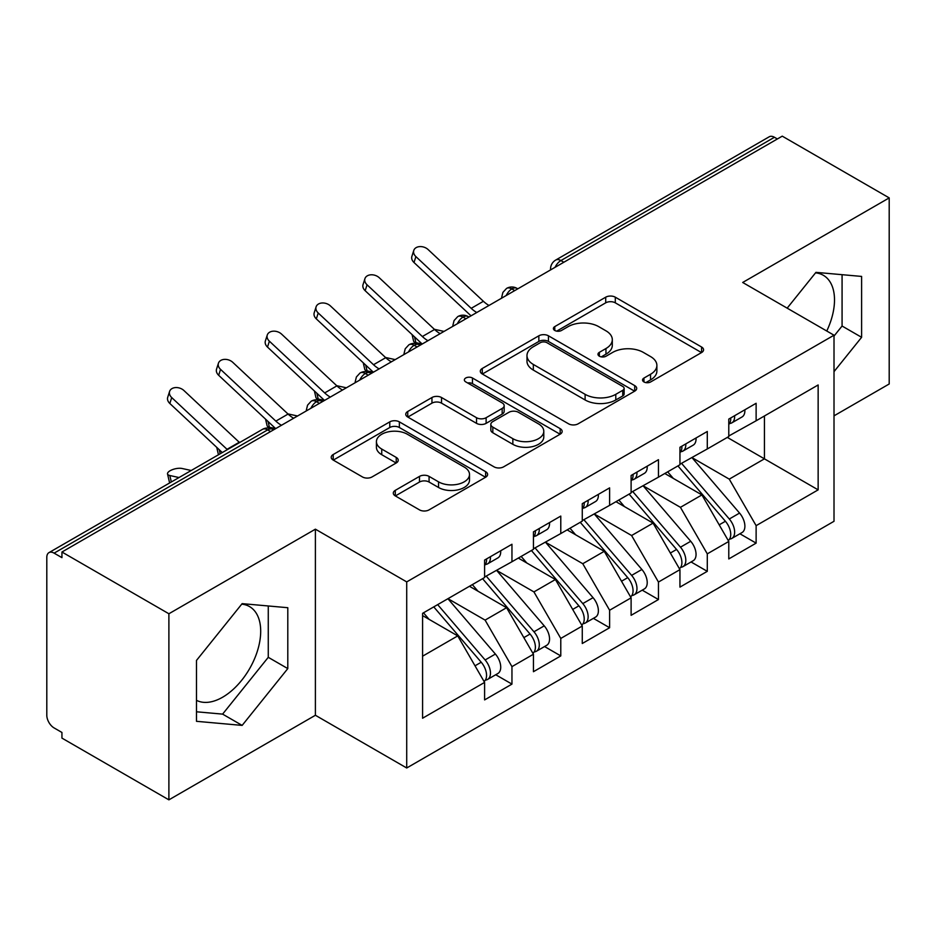 <?xml version="1.0" encoding="UTF-8"?>
<svg xmlns="http://www.w3.org/2000/svg" width="936" height="936" viewBox="0 0 936 936"><rect width="100%" height="100%" fill="white"/><g stroke="black" fill="none" stroke-linecap="round" stroke-linejoin="round"><path stroke-width="1.4" d="M643.945 381.946A4.75 2.738 0 0 0 650.649 381.946L701.579 352.544A6.774 3.919 0 0 0 703.568 349.771A6.774 3.919 0 0 0 701.579 347.01L615.303 297.192A6.774 3.919 0 0 0 605.709 297.192L554.779 326.594A4.75 2.738 0 0 0 553.398 328.536A4.75 2.738 0 0 0 554.779 330.466A4.75 2.738 0 0 0 561.495 330.466L568.082 326.664A21.692 12.519 0 0 1 598.759 326.664L605.955 330.817A21.692 12.519 0 0 1 612.308 339.674A21.692 12.519 0 0 1 605.955 348.531L599.368 352.334A4.75 2.738 0 0 0 597.975 354.276A4.75 2.738 0 0 0 599.368 356.206A4.75 2.738 0 0 0 606.072 356.206L612.67 352.404A21.692 12.519 0 0 1 643.348 352.404L650.532 356.558A21.692 12.519 0 0 1 656.885 365.414A21.692 12.519 0 0 1 650.532 374.271L643.945 378.074A4.75 2.738 0 0 0 642.552 380.004A4.75 2.738 0 0 0 643.945 381.946L643.945 378.074M196.478 700.327A53.867 31.099 120 0 0 222.604 697.226A53.867 31.099 120 0 0 257.798 649.748A53.867 31.099 120 0 0 249.538 606.587A53.867 31.099 120 0 0 241.722 604.153M815.525 272.867A53.867 31.099 -60 0 1 823.352 275.301A53.867 31.099 -60 0 1 826.757 331.016M395.284 490.359A6.774 3.919 0 0 0 393.295 493.132A6.774 3.919 0 0 0 395.284 495.893L419.492 509.874A6.774 3.919 0 0 0 429.074 509.874L485.644 477.22A6.774 3.919 0 0 0 487.621 474.447A6.774 3.919 0 0 0 485.644 471.685L399.356 421.867A6.774 3.919 0 0 0 389.774 421.867L333.204 454.522A6.774 3.919 0 0 0 331.215 457.294A6.774 3.919 0 0 0 333.204 460.056L362.443 476.939A6.774 3.919 0 0 0 372.037 476.939L396.244 462.969A6.774 3.919 0 0 0 398.221 460.196A6.774 3.919 0 0 0 396.244 457.435L381.736 449.058A18.135 10.471 0 0 1 376.424 441.652A18.135 10.471 0 0 1 387.621 431.987A18.135 10.471 0 0 1 407.382 434.257L464.186 467.041A18.135 10.471 0 0 1 469.498 474.447A18.135 10.471 0 0 1 458.301 484.123A18.135 10.471 0 0 1 438.539 481.853L429.074 476.389A6.774 3.919 0 0 0 419.492 476.389L395.284 490.359L395.284 495.893M834.011 415.841L889.2 383.982L889.2 197.894L782.25 136.153L61.94 552.018L61.94 557.657L54.124 553.141A10.354 5.979 -120 0 0 48.941 552.638A10.354 5.979 -120 0 0 46.8 557.376L46.8 715.268A10.354 5.979 -120 0 0 54.124 727.951L61.94 732.467L61.94 738.106L168.889 799.847L315.397 715.268L406.715 767.988L406.715 581.899L315.397 529.179L168.889 613.759L61.94 552.018M889.2 197.894L742.693 282.473L834.011 335.205L406.715 581.899M568.561 423.809A6.774 3.919 0 0 0 578.155 423.809L634.713 391.143A6.774 3.919 0 0 0 636.702 388.381A6.774 3.919 0 0 0 634.713 385.609L548.438 335.802A6.774 3.919 0 0 0 538.843 335.802L482.286 368.456A6.774 3.919 0 0 0 480.297 371.218A6.774 3.919 0 0 0 482.286 373.99L568.561 423.809M467.637 382.976A4.75 2.738 0 0 1 472.458 383.643L472.458 378.004L560.173 428.653A6.774 3.919 0 0 1 562.162 431.414A6.774 3.919 0 0 1 560.173 434.187L503.615 466.842A6.774 3.919 0 0 1 494.032 466.842L407.745 417.023L407.745 411.489A6.774 3.919 0 0 0 405.756 414.262A6.774 3.919 0 0 0 407.745 417.023M407.745 411.489L431.952 397.519A6.774 3.919 0 0 1 441.535 397.519L476.529 417.713A6.774 3.919 0 0 0 486.123 417.713L502.176 408.447A6.774 3.919 0 0 0 504.165 405.674A6.774 3.919 0 0 0 502.176 402.913L465.742 381.876A4.75 2.738 0 0 1 464.361 379.934A4.75 2.738 0 0 1 467.286 377.407A4.75 2.738 0 0 1 472.458 378.004M406.715 767.988L834.011 521.293L834.011 335.205M727.307 437.404L818.146 489.856L818.146 384.965L756.124 420.779L756.124 403.287L728.781 419.082L728.781 436.562L707.288 448.964L707.288 431.484L679.945 447.279L679.945 464.759L658.453 477.161L658.453 459.681L631.11 475.476L631.11 492.956L609.617 505.358L609.617 487.878L582.274 503.662L582.274 521.141L560.781 533.555L560.781 516.075L533.438 531.859L533.438 549.338L511.957 561.74L511.957 544.261L484.602 560.056L484.602 577.535L422.581 613.337L422.581 718.228L484.602 682.414L457.739 635.895L422.581 615.595M818.146 489.856L756.124 525.658L729.261 479.138L692.149 457.704M739.896 533.766L756.124 543.137L756.124 525.658M756.124 543.137L728.781 558.932L728.781 541.453L707.288 553.855L680.437 507.335L643.313 485.901M691.06 561.963L707.288 571.334L707.288 553.855M707.288 571.334L679.945 587.118L679.945 569.638L658.453 582.052L631.601 535.521L594.477 514.098M642.225 590.16L658.453 599.531L658.453 582.052M658.453 599.531L631.11 615.315L631.11 597.835L609.617 610.237L582.765 563.718L545.641 542.295M593.389 618.357L609.617 627.728L609.617 610.237M609.617 627.728L582.274 643.512L582.274 626.032L560.781 638.434L533.929 591.915L496.817 570.492M544.553 646.542L560.781 655.914L560.781 638.434M560.781 655.914L533.438 671.709L533.438 654.229L511.957 666.631L485.094 620.112L447.981 598.677M495.717 674.739L511.957 684.111L511.957 666.631M511.957 684.111L484.602 699.906L484.602 682.414M484.602 576.974L511.957 561.74M422.581 656.194L457.739 635.895M533.438 548.777L560.781 533.555M485.094 620.112L506.575 607.71L469.462 586.275M533.438 654.229L506.575 607.71M582.274 520.58L609.617 505.358M533.929 591.915L555.411 579.513L518.298 558.078M582.274 626.032L555.411 579.513M631.11 492.383L658.453 477.161M582.765 563.718L604.246 551.316L567.134 529.881M631.11 597.835L604.246 551.316M679.945 464.197L707.288 448.964M631.601 535.521L653.082 523.119L615.97 501.696M679.945 569.638L653.082 523.119M777.371 138.973L774.435 137.276L560.91 260.559L563.835 262.244M555.048 267.322A10.354 5.979 120 0 1 560.91 260.559A10.354 5.979 60 0 0 555.727 260.044L769.263 136.761A10.354 5.979 60 0 1 774.435 137.276M728.781 436L756.124 420.779M729.261 479.138L764.431 458.839L764.431 415.982L818.146 384.965M680.437 507.335L701.918 494.922L664.806 473.499M728.781 541.453L701.918 494.922M168.889 613.759L168.889 799.847M834.011 371.639L861.611 337.311L861.611 276.424L815.946 272.353L787.164 308.155M315.397 715.268L315.397 529.179M287.797 668.596L287.797 607.71L242.143 603.638L196.478 660.442L196.478 721.317L242.143 725.4L287.797 668.596L268.269 657.318L268.269 605.966M514.765 290.581L511.828 288.896A10.354 5.979 -120 0 0 506.645 288.382A10.354 5.979 -120 0 0 506.528 288.452L502.901 292.383L501.708 297.203A10.354 5.979 0 0 0 501.813 298.058M465.929 318.778L462.992 317.093A10.354 5.979 -120 0 0 457.809 316.579A10.354 5.979 -120 0 0 457.692 316.649L454.065 320.58L452.872 325.4A10.354 5.979 0 0 0 452.977 326.255M417.093 346.975L414.157 345.279A10.354 5.979 -120 0 0 408.985 344.764A10.354 5.979 -120 0 0 408.856 344.846L405.23 348.777L404.036 353.597A10.354 5.979 0 0 0 404.141 354.451M368.257 375.172L365.321 373.476A10.354 5.979 -120 0 0 360.149 372.961A10.354 5.979 -120 0 0 360.021 373.031L356.394 376.974L355.2 381.794A10.354 5.979 0 0 0 355.306 382.637M319.422 403.357L316.485 401.673A10.354 5.979 -120 0 0 311.314 401.158A10.354 5.979 -120 0 0 311.185 401.228L307.558 405.159L306.376 409.991A10.354 5.979 0 0 0 306.481 410.834M834.011 336.059L842.072 326.032L842.072 274.681M842.072 326.032L861.611 337.311M196.478 711.781L222.604 714.121L268.269 657.318M222.604 714.121L242.143 725.4M645.84 382.613L650.532 379.911A21.692 12.519 0 0 0 656.885 371.054L656.885 365.414M612.308 339.674L612.308 345.314A21.692 12.519 0 0 1 605.955 354.171L601.263 356.873M701.497 352.591L615.303 302.831A6.774 3.919 0 0 0 605.709 302.831L556.686 331.145M634.62 391.201L548.438 341.441A6.774 3.919 0 0 0 538.843 341.441L482.368 374.037M622.732 390.324A4.75 2.738 0 0 0 624.125 388.381A4.75 2.738 0 0 0 622.732 386.439L546.998 342.716A4.75 2.738 0 0 0 540.283 342.716L533.333 346.73A21.692 12.519 0 0 0 526.98 355.586A21.692 12.519 0 0 0 533.333 364.443L585.105 394.325A21.692 12.519 0 0 0 615.783 394.325L622.732 390.324L622.732 395.951A4.75 2.738 0 0 0 624.125 394.021L624.125 388.381M526.98 355.586L526.98 361.226A21.692 12.519 0 0 0 533.333 370.083L533.333 364.443M622.732 395.951L615.783 399.964A21.692 12.519 0 0 1 585.105 399.964L533.333 370.083M407.839 417.082L431.952 403.147L431.952 397.519M504.165 405.674L504.165 411.313A6.774 3.919 0 0 1 502.176 414.086L486.123 423.353A6.774 3.919 0 0 1 476.529 423.353L441.535 403.147A6.774 3.919 0 0 0 431.952 403.147M472.458 383.643L560.091 434.234M512.846 438.68A18.135 10.471 0 0 0 532.607 440.95A18.135 10.471 0 0 0 543.793 431.274A18.135 10.471 0 0 0 538.481 423.879L518.474 412.32A6.774 3.919 0 0 0 508.891 412.32L492.827 421.586A6.774 3.919 0 0 0 490.838 424.359A6.774 3.919 0 0 0 492.827 427.12L512.846 438.68L512.846 444.319A18.135 10.471 0 0 0 532.607 446.589A18.135 10.471 0 0 0 543.793 436.913L543.793 431.274M490.838 424.359L490.838 429.998A6.774 3.919 0 0 0 492.827 432.76L492.827 427.12M512.846 444.319L492.827 432.76M469.498 474.447L469.498 480.086A18.135 10.471 0 0 1 458.301 489.762A18.135 10.471 0 0 1 438.539 487.492L429.074 482.028A6.774 3.919 0 0 0 419.492 482.028L395.366 495.951M376.424 441.652L376.424 447.291A18.135 10.471 0 0 0 381.736 454.697L381.736 449.058M396.15 463.016L381.736 454.697M485.55 477.266L399.356 427.506A6.774 3.919 0 0 0 389.774 427.506L333.298 460.114M681.829 463.671L729.308 519A13.818 7.979 60 0 1 734.643 532.128A13.818 7.979 60 0 1 731.777 538.457L742.037 532.537A13.818 7.979 -120 0 0 744.892 526.207A13.818 7.979 -120 0 0 739.557 513.08L692.09 457.739M731.777 538.457A13.818 7.979 60 0 1 729.542 539.089M677.921 465.917L725.4 521.258A13.818 7.979 60 0 1 730.735 534.386A13.818 7.979 60 0 1 728.22 540.481M422.195 344.027L415.888 342.646A8.635 3.288 166.9 0 1 413.583 341.078L412.074 334.585M673.3 478.401L667.672 471.838M434.362 329.296L444.038 331.414M728.781 424.453A13.818 7.979 -120 0 0 730.735 418.813A13.818 7.979 -120 0 0 730.7 417.971M729.542 423.517A13.818 7.979 -120 0 0 731.777 422.885A13.818 7.979 -120 0 0 734.643 416.555A13.818 7.979 -120 0 0 734.608 415.713M744.869 409.792A13.818 7.979 60 0 1 744.892 410.635A13.818 7.979 60 0 1 742.037 416.965L731.777 422.885M489.001 305.452A25.553 14.754 60 0 1 483.397 301.287L428.103 249.549A8.635 6.236 17.6 0 0 419.761 246.601A8.635 6.236 17.6 0 0 413.77 250.45A8.635 6.236 17.6 0 0 415.888 256.593L414.005 262.513A8.635 6.236 -162.4 0 1 411.887 256.37L413.77 250.45M476.787 312.507A25.553 14.754 60 0 1 471.194 308.342L415.888 256.593M414.005 262.513L469.31 314.25A34.527 19.937 -120 0 0 471.065 315.806M632.993 491.856L680.472 547.197A13.818 7.979 60 0 1 685.807 560.325A13.818 7.979 60 0 1 682.941 566.654L693.202 560.722A13.818 7.979 -120 0 0 696.056 554.404A13.818 7.979 -120 0 0 690.721 541.277L643.254 485.936M682.941 566.654A13.818 7.979 60 0 1 680.706 567.286M629.097 494.114L676.564 549.455A13.818 7.979 60 0 1 681.899 562.583A13.818 7.979 60 0 1 679.384 568.678M373.359 372.224L367.052 370.843A8.635 3.288 166.9 0 1 364.748 369.264L363.238 362.782M624.464 506.598L618.836 500.035M385.527 357.482L395.203 359.611M584.169 520.053L631.636 575.394A13.818 7.979 60 0 1 636.971 588.522A13.818 7.979 60 0 1 634.105 594.84L644.366 588.919A13.818 7.979 -120 0 0 647.221 582.601A13.818 7.979 -120 0 0 641.885 569.474L594.418 514.133M634.105 594.84A13.818 7.979 60 0 1 631.87 595.483M580.261 522.311L627.728 577.652A13.818 7.979 60 0 1 633.064 590.78A13.818 7.979 60 0 1 630.548 596.875M324.523 400.409L318.217 399.029A8.635 3.288 166.9 0 1 315.912 397.461L314.402 390.979M575.628 534.795L570.001 528.232M336.691 385.679L346.378 387.796M535.333 548.25L582.8 603.591A13.818 7.979 60 0 1 588.136 616.719A13.818 7.979 60 0 1 585.269 623.037L595.53 617.116A13.818 7.979 -120 0 0 598.385 610.798A13.818 7.979 -120 0 0 593.061 597.671L545.583 542.33M585.269 623.037A13.818 7.979 60 0 1 583.034 623.68M531.426 550.508L578.893 605.838A13.818 7.979 60 0 1 584.228 618.965A13.818 7.979 60 0 1 581.712 625.072M275.687 428.606L269.381 427.225A8.635 3.288 166.9 0 1 267.076 425.658L265.567 419.176M526.793 562.981L521.165 556.429M287.855 413.876L297.543 415.993M486.498 576.447L533.965 631.777A13.818 7.979 60 0 1 539.3 644.904A13.818 7.979 60 0 1 536.433 651.234L546.694 645.313A13.818 7.979 -120 0 0 549.549 638.984A13.818 7.979 -120 0 0 544.225 625.856L496.747 570.527M536.433 651.234A13.818 7.979 60 0 1 534.199 651.877M482.59 578.694L530.057 634.035A13.818 7.979 60 0 1 535.392 647.162A13.818 7.979 60 0 1 532.888 653.258M218.72 454.615A8.635 3.288 166.9 0 1 218.24 453.855L216.742 447.361M477.957 591.178L472.329 584.626M239.019 442.073L240.061 442.295M679.945 452.65A13.818 7.979 -120 0 0 681.899 447.01A13.818 7.979 -120 0 0 681.864 446.168M680.706 451.714A13.818 7.979 -120 0 0 682.941 451.07A13.818 7.979 -120 0 0 685.807 444.752A13.818 7.979 -120 0 0 685.772 443.91M696.033 437.99A13.818 7.979 60 0 1 696.056 438.832A13.818 7.979 60 0 1 693.202 445.15L682.941 451.07M440.166 333.649A25.553 14.754 60 0 1 434.561 329.484L379.267 277.746A8.635 6.236 17.6 0 0 370.925 274.798A8.635 6.236 17.6 0 0 364.935 278.647A8.635 6.236 17.6 0 0 367.052 284.79L365.169 290.71A8.635 6.236 -162.4 0 1 363.051 284.567L364.935 278.647M427.951 340.704A25.553 14.754 60 0 1 422.358 336.527L367.052 284.79M365.169 290.71L420.475 342.447A34.527 19.937 -120 0 0 422.23 344.003M631.11 480.835A13.818 7.979 -120 0 0 633.064 475.195A13.818 7.979 -120 0 0 633.04 474.353M631.87 479.911A13.818 7.979 -120 0 0 634.105 479.267A13.818 7.979 -120 0 0 636.971 472.949A13.818 7.979 -120 0 0 636.936 472.107M647.197 466.186A13.818 7.979 60 0 1 647.221 467.029A13.818 7.979 60 0 1 644.366 473.347L634.105 479.267M391.33 361.846A25.553 14.754 60 0 1 385.726 357.681L330.431 305.932A8.635 6.236 17.6 0 0 322.089 302.983A8.635 6.236 17.6 0 0 316.099 306.844A8.635 6.236 17.6 0 0 318.217 312.987L316.333 318.895A8.635 6.236 -162.4 0 1 314.215 312.764L316.099 306.844M379.127 368.889A25.553 14.754 60 0 1 373.522 364.724L318.217 312.987M316.333 318.895L371.639 370.644A34.527 19.937 -120 0 0 373.394 372.2M582.274 509.032A13.818 7.979 -120 0 0 584.228 503.392A13.818 7.979 -120 0 0 584.204 502.55M583.034 508.108A13.818 7.979 -120 0 0 585.269 507.464A13.818 7.979 -120 0 0 588.136 501.134A13.818 7.979 -120 0 0 588.112 500.292M598.361 494.372A13.818 7.979 60 0 1 598.385 495.214A13.818 7.979 60 0 1 595.53 501.544L585.269 507.464M342.494 390.043A25.553 14.754 60 0 1 336.901 385.878L281.596 334.129A8.635 6.236 17.6 0 0 273.253 331.18A8.635 6.236 17.6 0 0 267.263 335.041A8.635 6.236 17.6 0 0 269.381 341.184L267.509 347.092A8.635 6.236 -162.4 0 1 265.379 340.95L267.263 335.041M330.291 397.086A25.553 14.754 60 0 1 324.687 392.921L269.381 341.184M267.509 347.092L322.803 398.841A34.527 19.937 -120 0 0 324.558 400.397M533.438 537.229A13.818 7.979 -120 0 0 535.392 531.59A13.818 7.979 -120 0 0 535.369 530.747M534.199 536.293A13.818 7.979 -120 0 0 536.433 535.661A13.818 7.979 -120 0 0 539.3 529.331A13.818 7.979 -120 0 0 539.276 528.489M549.526 522.569A13.818 7.979 60 0 1 549.549 523.411A13.818 7.979 60 0 1 546.694 529.741L536.433 535.661M293.658 418.24A25.553 14.754 60 0 1 288.066 414.063L232.76 362.326A8.635 6.236 17.6 0 0 224.418 359.377A8.635 6.236 17.6 0 0 218.427 363.238A8.635 6.236 17.6 0 0 220.545 369.369L218.673 375.289A8.635 6.236 -162.4 0 1 216.544 369.147L218.427 363.238M281.455 425.283A25.553 14.754 60 0 1 275.851 421.118L220.545 369.369M218.673 375.289L273.967 427.027A34.527 19.937 -120 0 0 275.722 428.594M437.662 604.633L485.129 659.974A13.818 7.979 60 0 1 490.464 673.101A13.818 7.979 60 0 1 487.597 679.431L497.858 673.51A13.818 7.979 -120 0 0 500.725 667.181A13.818 7.979 -120 0 0 495.39 654.053L447.911 598.712M487.597 679.431A13.818 7.979 60 0 1 485.363 680.062M433.754 606.891L481.221 662.232A13.818 7.979 60 0 1 486.556 675.359A13.818 7.979 60 0 1 484.052 681.455M169.884 482.812A8.635 3.288 166.9 0 1 169.416 482.052L167.532 473.955A8.635 3.288 -13.1 0 0 169.837 475.523L179.01 477.535M191.225 470.492L182.04 468.48A8.635 3.288 -13.1 0 0 172.458 469.638A8.635 3.288 -13.1 0 0 167.532 473.955M429.121 619.375L423.493 612.811M484.602 565.426A13.818 7.979 -120 0 0 486.556 559.786A13.818 7.979 -120 0 0 486.533 558.944M485.363 564.49A13.818 7.979 -120 0 0 487.597 563.846A13.818 7.979 -120 0 0 490.464 557.528A13.818 7.979 -120 0 0 490.441 556.686M500.69 550.766A13.818 7.979 60 0 1 500.725 551.608A13.818 7.979 60 0 1 497.858 557.926L487.597 563.846M239.569 442.576A25.553 14.754 60 0 1 239.23 442.26L183.924 390.523A8.635 6.236 17.6 0 0 175.582 387.574A8.635 6.236 17.6 0 0 169.591 391.423A8.635 6.236 17.6 0 0 171.709 397.566L169.837 403.486A8.635 6.236 -162.4 0 1 167.708 397.344L169.591 391.423M227.366 449.631A25.553 14.754 60 0 1 227.015 449.315L171.709 397.566M169.837 403.486L222.288 452.556M270.586 431.555L267.661 429.87L54.124 553.141M273.616 429.811L272.832 429.355A10.354 5.979 120 0 0 267.661 429.87A10.354 5.979 -120 0 0 262.478 429.355L48.941 552.638M517.795 288.838L517.011 288.382A10.354 5.979 120 0 0 511.828 288.896A10.354 5.979 120 0 0 506.212 295.519M550.543 269.919L550.543 269.018A10.354 5.979 0 0 0 550.649 269.861M468.959 317.023L468.175 316.579A10.354 5.979 120 0 0 462.992 317.093A10.354 5.979 120 0 0 457.376 323.716M420.124 345.22L419.34 344.764A10.354 5.979 120 0 0 414.157 345.279A10.354 5.979 120 0 0 408.541 351.913M371.288 373.417L370.504 372.961A10.354 5.979 120 0 0 365.321 373.476A10.354 5.979 120 0 0 359.705 380.11M322.452 401.614L321.668 401.158A10.354 5.979 120 0 0 316.485 401.673A10.354 5.979 120 0 0 310.869 408.295M650.532 379.911L650.532 374.271M599.368 356.206L599.368 352.334M605.955 354.171L605.955 348.531M554.779 330.466L554.779 326.594M605.709 302.831L605.709 297.192M615.303 302.831L615.303 297.192M701.579 352.544L701.579 347.01M482.286 373.99L482.286 368.456M538.843 341.441L538.843 335.802M548.438 341.441L548.438 335.802M634.713 391.143L634.713 385.609M585.105 399.964L585.105 394.325M615.783 399.964L615.783 394.325M441.535 403.147L441.535 397.519M476.529 423.353L476.529 417.713M486.123 423.353L486.123 417.713M502.176 414.086L502.176 408.447M560.173 434.187L560.173 428.653M419.492 482.028L419.492 476.389M429.074 482.028L429.074 476.389M438.539 487.492L438.539 481.853M396.244 462.969L396.244 457.435M333.204 460.056L333.204 454.522M389.774 427.506L389.774 421.867M399.356 427.506L399.356 421.867M485.644 477.22L485.644 471.685M414.554 336.913L415.888 342.646M725.4 521.258L719.187 524.839M739.557 513.08L729.308 519M471.194 308.342L483.397 301.287M365.719 365.099L367.052 370.843M676.564 549.455L670.351 553.036M690.721 541.277L680.472 547.197M316.883 393.295L318.217 399.029M627.728 577.652L621.516 581.233M641.885 569.474L631.636 575.394M268.047 421.492L269.381 427.225M578.893 605.838L572.692 609.43M593.061 597.671L582.8 603.591M219.211 449.69L220.171 453.784M530.057 634.035L523.856 637.627M544.225 625.856L533.965 631.777M422.358 336.527L434.561 329.484M373.522 364.724L385.726 357.681M324.687 392.921L336.901 385.878M275.851 421.118L288.066 414.063M169.837 475.523L171.335 481.97M481.221 662.232L475.02 665.812M495.39 654.053L485.129 659.974M227.015 449.315L239.23 442.26M517.011 288.382A10.354 10.354 0 0 0 506.645 288.382M555.727 260.044A10.354 10.354 0 0 0 550.543 269.018M468.175 316.579A10.354 10.354 0 0 0 457.809 316.579M501.708 297.203L501.708 298.116M419.34 344.764A10.354 10.354 0 0 0 408.985 344.764M452.872 325.4L452.872 326.313M370.504 372.961A10.354 10.354 0 0 0 360.149 372.961M404.036 353.597L404.036 354.51M321.668 401.158A10.354 10.354 0 0 0 311.314 401.158M355.2 381.794L355.2 382.707M272.832 429.355A10.354 10.354 0 0 0 262.478 429.355M306.376 409.991L306.376 410.892"/></g></svg>
